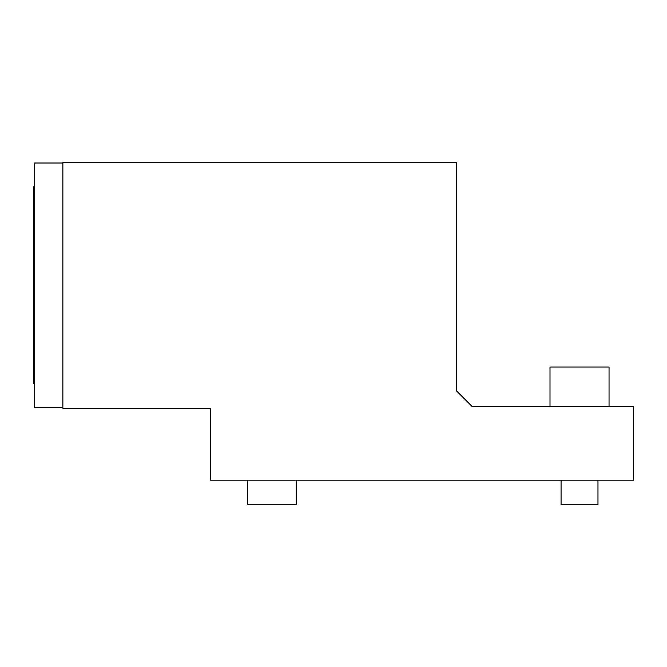 <?xml version="1.0" encoding="UTF-8"?>
<svg xmlns="http://www.w3.org/2000/svg" width="667" height="667" viewBox="0 0 667 667"><rect width="100%" height="100%" fill="white"/><g stroke="black" fill="none" stroke-linecap="round" stroke-linejoin="round"><path stroke-width="1" d="M210.489 480.19L210.489 408.229L62.873 408.229L62.873 162.206L456.511 162.206L456.511 390.887L472.011 406.386L633.65 406.386L633.65 480.19L210.489 480.19M62.873 163.006L34.584 163.006L34.584 407.429L62.873 407.429M34.584 186.793L33.35 186.793L33.35 383.65L34.584 383.65M609.046 406.386L609.046 367.017L550 367.017L550 406.386M561.072 480.19L561.072 504.794L597.974 504.794L597.974 480.19M296.598 480.19L296.598 504.794L247.39 504.794L247.39 480.19"/></g></svg>
